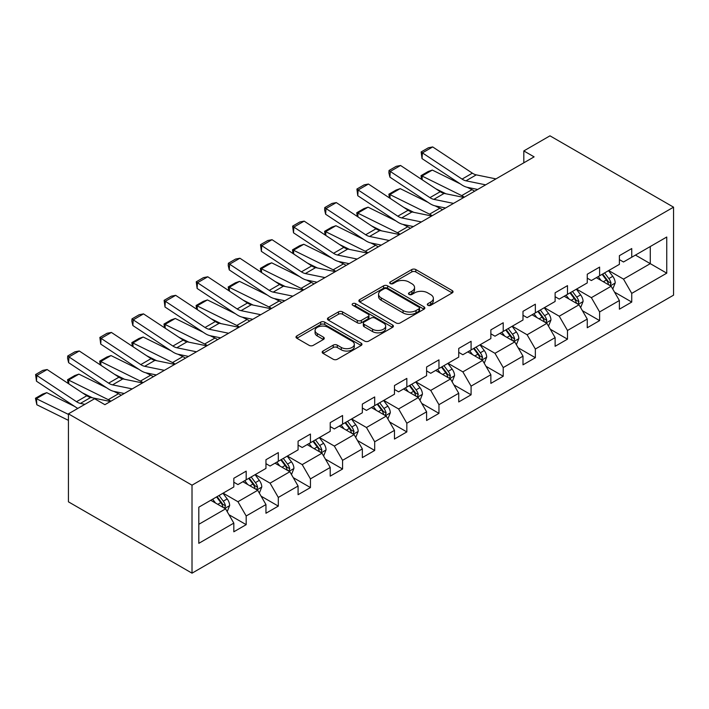 <?xml version="1.0" encoding="UTF-8"?>
<svg xmlns="http://www.w3.org/2000/svg" width="709" height="709" viewBox="0 0 709 709"><rect width="100%" height="100%" fill="white"/><g stroke="black" fill="none" stroke-linecap="round" stroke-linejoin="round"><path stroke-width="1.06" d="M427.899 305.304A2.003 1.152 0 0 0 430.726 305.304L452.209 292.906A2.863 1.648 0 0 0 453.042 291.736A2.863 1.648 0 0 0 452.209 290.566L415.82 269.562A2.863 1.648 0 0 0 411.769 269.562L390.296 281.96A2.003 1.152 0 0 0 389.711 282.776A2.003 1.152 0 0 0 390.296 283.591A2.003 1.152 0 0 0 393.123 283.591L395.906 281.987A9.146 5.282 0 0 1 408.845 281.987L411.876 283.742A9.146 5.282 0 0 1 414.552 287.473A9.146 5.282 0 0 1 411.876 291.213L409.093 292.817A2.003 1.152 0 0 0 408.508 293.632A2.003 1.152 0 0 0 409.093 294.448A2.003 1.152 0 0 0 411.929 294.448L414.703 292.844A9.146 5.282 0 0 1 427.642 292.844L430.673 294.598A9.146 5.282 0 0 1 433.359 298.329A9.146 5.282 0 0 1 430.673 302.069L427.899 303.674A2.003 1.152 0 0 0 427.314 304.489A2.003 1.152 0 0 0 427.899 305.304L427.899 303.674M323.02 351.026A2.863 1.648 0 0 0 322.187 352.196A2.863 1.648 0 0 0 323.02 353.366L333.23 359.259A2.863 1.648 0 0 0 337.28 359.259L361.129 345.487A2.863 1.648 0 0 0 361.971 344.317A2.863 1.648 0 0 0 361.129 343.147L324.74 322.143A2.863 1.648 0 0 0 320.698 322.143L296.841 335.915A2.863 1.648 0 0 0 296.007 337.085A2.863 1.648 0 0 0 296.841 338.246L309.177 345.372A2.863 1.648 0 0 0 313.218 345.372L323.428 339.478A2.863 1.648 0 0 0 324.261 338.308A2.863 1.648 0 0 0 323.428 337.138L317.313 333.611A7.648 4.414 0 0 1 315.071 330.483A7.648 4.414 0 0 1 319.794 326.406A7.648 4.414 0 0 1 328.125 327.363L352.081 341.197A7.648 4.414 0 0 1 354.323 344.317A7.648 4.414 0 0 1 349.608 348.394A7.648 4.414 0 0 1 341.268 347.437L337.28 345.132A2.863 1.648 0 0 0 333.23 345.132L323.02 351.026L323.02 353.366M673.55 207.17L549.971 135.827L523.818 150.928L534.116 156.866L104.888 404.679L94.589 398.733L68.436 413.834L192.015 485.186L673.55 207.17L673.55 295.166L192.015 573.173L192.015 485.186M396.109 322.958A2.863 1.648 0 0 0 400.151 322.958L424.009 309.186A2.863 1.648 0 0 0 424.842 308.016A2.863 1.648 0 0 0 424.009 306.855L387.619 285.842A2.863 1.648 0 0 0 383.569 285.842L359.72 299.615A2.863 1.648 0 0 0 358.878 300.784A2.863 1.648 0 0 0 359.72 301.945L396.109 322.958M353.543 305.739A2.003 1.152 0 0 1 355.572 306.022L355.572 303.638L392.564 325.006A2.863 1.648 0 0 1 393.406 326.167A2.863 1.648 0 0 1 392.564 327.336L368.715 341.109A2.863 1.648 0 0 1 364.665 341.109L328.276 320.096L328.276 317.765A2.863 1.648 0 0 0 327.443 318.935A2.863 1.648 0 0 0 328.276 320.096M328.276 317.765L338.485 311.871A2.863 1.648 0 0 1 342.536 311.871L357.292 320.388A2.863 1.648 0 0 0 361.333 320.388L368.104 316.48A2.863 1.648 0 0 0 368.946 315.31A2.863 1.648 0 0 0 368.104 314.149L352.745 305.278A2.003 1.152 0 0 1 352.151 304.462A2.003 1.152 0 0 1 353.392 303.39A2.003 1.152 0 0 1 355.572 303.638M228.98 514.734L246.183 524.66L246.183 515.984L265.955 504.569L265.955 513.245L278.309 506.111L278.309 497.434L298.081 486.019L298.081 494.696L310.445 487.562L310.445 478.876L330.217 467.461L330.217 476.147L342.571 469.012L342.571 460.327L362.343 448.912L362.343 457.597L374.698 450.463L374.698 441.778L394.47 430.363L394.47 439.048L406.833 431.914L406.833 423.229L426.605 411.814L426.605 420.499L438.96 413.365L438.96 404.679L458.732 393.265L458.732 401.95L471.086 394.807L471.086 386.13L490.858 374.715L490.858 383.392L503.222 376.257L503.222 367.581L522.994 356.166L522.994 364.843L535.348 357.708L535.348 349.032L555.12 337.617L555.12 346.293L567.484 339.159L567.484 330.483L587.256 319.068L587.256 327.744L599.61 320.61L599.61 311.933L619.382 300.519L619.382 309.195L631.737 302.061L631.737 293.384L666.752 273.169L666.752 237.019L650.277 246.528L650.277 263.651L666.752 273.169M246.183 524.66L233.819 531.794L233.819 523.118L198.812 543.333L198.812 507.183L233.819 486.968L233.819 478.283L246.183 471.148L246.183 479.833L265.955 468.419L265.955 459.733L278.309 452.599L278.309 461.284L298.081 449.869L298.081 441.184L310.445 434.05L310.445 442.735L330.217 431.32L330.217 422.635L342.571 415.501L342.571 424.177L362.343 412.762L362.343 404.086L374.698 396.951L374.698 405.628L394.47 394.213L394.47 385.536L406.833 378.402L406.833 387.079L426.605 375.664L426.605 366.987L438.96 359.853L438.96 368.529L458.732 357.114L458.732 348.438L471.086 341.304L471.086 349.98L490.858 338.565L490.858 329.889L503.222 322.755L503.222 331.431L522.994 320.016L522.994 311.331L535.348 304.196L535.348 312.882L555.12 301.467L555.12 292.782L567.484 285.647L567.484 294.332L587.256 282.918L587.256 274.232L599.61 267.098L599.61 275.783L619.382 264.368L619.382 255.683L631.737 248.549L631.737 257.234L666.752 237.019M242.886 481.73L257.713 490.3L237.94 501.715L223.113 493.154M233.819 482.209L237.94 484.584L246.183 479.833M237.94 501.715L246.183 515.984M257.713 490.3L265.955 504.569M275.012 463.181L289.848 471.742L270.076 483.157L255.24 474.596M265.955 463.659L270.076 466.035L278.309 461.284M270.076 483.157L278.309 497.434M289.848 471.742L298.081 486.019M307.148 444.632L321.975 453.193L302.202 464.608L287.375 456.047M298.081 445.11L302.202 447.485L310.445 442.735M302.202 464.608L310.445 478.876M321.975 453.193L330.217 467.461M339.274 426.082L354.101 434.644L334.329 446.058L319.502 437.497M330.217 426.561L334.329 428.936L342.571 424.177M334.329 446.058L342.571 460.327M354.101 434.644L362.343 448.912M371.401 407.533L386.237 416.094L366.464 427.509L351.629 418.948M362.343 408.012L366.464 410.387L374.698 405.628M366.464 427.509L374.698 441.778M386.237 416.094L394.47 430.363M403.536 388.984L418.363 397.545L398.591 408.96L383.764 400.399M394.47 389.463L398.591 391.838L406.833 387.079M398.591 408.96L406.833 423.229M418.363 397.545L426.605 411.814M435.663 370.435L450.499 378.996L430.726 390.411L415.891 381.85M426.605 370.913L430.726 373.288L438.96 368.529M430.726 390.411L438.96 404.679M450.499 378.996L458.732 393.265M467.798 351.886L482.625 360.447L462.853 371.862L448.026 363.3M458.732 352.355L462.853 354.739L471.086 349.98M462.853 371.862L471.086 386.13M482.625 360.447L490.858 374.715M499.925 333.336L514.752 341.898L494.979 353.312L480.153 344.751M490.858 333.806L494.979 336.19L503.222 331.431M494.979 353.312L503.222 367.581M514.752 341.898L522.994 356.166M532.051 314.787L546.887 323.348L527.115 334.763L512.279 326.202M522.994 315.257L527.115 317.641L535.348 312.882M527.115 334.763L535.348 349.032M546.887 323.348L555.12 337.617M564.187 296.238L579.014 304.799L559.241 316.214L544.415 307.653M555.12 296.708L559.241 299.092L567.484 294.332M559.241 316.214L567.484 330.483M579.014 304.799L587.256 319.068M596.313 277.68L611.14 286.25L591.368 297.665L576.541 289.095M587.256 278.158L591.368 280.534L599.61 275.783M591.368 297.665L599.61 311.933M611.14 286.25L619.382 300.519M635.45 255.089L650.277 263.651L623.503 279.107L608.668 270.546M619.382 259.609L623.503 261.984L631.737 257.234M623.503 279.107L631.737 293.384M68.436 413.834L68.436 501.83L192.015 573.173M523.818 150.928L523.818 162.813M198.812 524.306L225.586 508.849L210.759 500.288M225.586 508.849L233.819 523.118M614.543 292.135L631.737 302.061M582.408 310.684L599.61 320.61M550.281 329.233L567.484 339.159M518.155 347.782L535.348 357.708M486.019 366.331L503.222 376.257M453.893 384.881L471.086 394.807M421.766 403.43L438.96 413.365M389.631 421.979L406.833 431.914M357.504 440.528L374.698 450.463M325.369 459.086L342.571 469.012M293.242 477.636L310.445 487.562M261.116 496.185L278.309 506.111M428.697 305.588L430.673 304.445A9.146 5.282 0 0 0 433.359 300.713L433.359 298.329M414.552 287.473L414.552 289.857A9.146 5.282 0 0 1 411.876 293.588L409.891 294.731M452.165 292.923L415.82 271.937A2.863 1.648 0 0 0 411.769 271.937L391.093 283.875M423.964 309.204L387.619 288.217A2.863 1.648 0 0 0 383.569 288.217L359.755 301.972M418.948 308.832A2.003 1.152 0 0 0 419.533 308.016A2.003 1.152 0 0 0 418.948 307.201L387.008 288.758A2.003 1.152 0 0 0 384.181 288.758L381.247 290.451A9.146 5.282 0 0 0 378.571 294.191A9.146 5.282 0 0 0 381.247 297.922L403.084 310.524A9.146 5.282 0 0 0 416.023 310.524L418.948 308.832L418.948 311.216A2.003 1.152 0 0 0 419.533 310.4L419.533 308.016M378.571 294.191L378.571 296.566A9.146 5.282 0 0 0 381.247 300.297L381.247 297.922M418.948 311.216L416.023 312.908A9.146 5.282 0 0 1 403.084 312.908L381.247 300.297M328.32 320.122L338.485 314.247L338.485 311.871M368.946 315.31L368.946 317.694A2.863 1.648 0 0 1 368.104 318.855L361.333 322.772A2.863 1.648 0 0 1 357.292 322.772L342.536 314.247A2.863 1.648 0 0 0 338.485 314.247M355.572 306.022L392.529 327.354M372.606 329.233A7.648 4.414 0 0 0 380.937 330.19A7.648 4.414 0 0 0 385.661 326.113A7.648 4.414 0 0 0 383.418 322.985L374.981 318.111A2.863 1.648 0 0 0 370.94 318.111L364.16 322.028A2.863 1.648 0 0 0 363.327 323.189A2.863 1.648 0 0 0 364.16 324.359L372.606 329.233L372.606 331.608A7.648 4.414 0 0 0 380.937 332.565A7.648 4.414 0 0 0 385.661 328.489L385.661 326.113M363.327 323.189L363.327 325.573A2.863 1.648 0 0 0 364.16 326.734L364.16 324.359M372.606 331.608L364.16 326.734M354.323 344.317L354.323 346.692A7.648 4.414 0 0 1 349.608 350.778A7.648 4.414 0 0 1 341.268 349.821L337.28 347.516A2.863 1.648 0 0 0 333.23 347.516L323.065 353.383M315.071 330.483L315.071 332.867A7.648 4.414 0 0 0 317.313 335.986L317.313 333.611M323.393 339.496L317.313 335.986M361.094 345.505L324.74 324.518A2.863 1.648 0 0 0 320.698 324.518L296.885 338.273M612.771 289.068L615.217 282.891A7.719 4.458 -120 0 0 612.762 276.315L608.508 270.643M421.536 179.342L421.013 175.655L428.218 171.489L432.322 170.071L460.283 183.879M467.222 187.309L471.99 189.666A21.846 12.611 60 0 1 474.622 191.217M601.099 280.445L598.21 276.59M432.322 170.071L422.023 176.018L461.692 195.613A21.846 12.611 60 0 1 464.324 197.164M421.013 175.655L422.023 176.018L422.254 179.82M445.917 193.779L435.867 188.816M609.953 285.559L611.052 283.219A7.719 4.458 -120 0 0 608.845 278.575L604.591 272.903M602.659 274.02L607.374 280.312A3.935 2.269 60 0 1 608.092 281.508L611.052 283.219M602.118 274.33L606.372 280.002A7.719 4.458 60 0 1 608.579 284.646M485.656 184.845L465.973 180.813A14.561 8.411 60 0 1 462.064 179.102L422.396 152.878L422.023 158.594L461.692 184.819A21.846 12.611 -120 0 0 467.55 187.38L477.671 189.454M495.954 178.898L476.271 174.866A14.561 8.411 60 0 1 472.362 173.156L432.694 146.931L422.396 152.878L421.155 151.939L428.369 147.773L432.694 146.931M422.023 158.594L421.155 151.939M580.644 307.617L583.09 301.44A7.719 4.458 -120 0 0 580.627 294.873L576.373 289.192M389.401 197.891L388.878 194.204L396.092 190.039L400.195 188.621L428.156 202.428M435.096 205.858L439.864 208.216A21.846 12.611 60 0 1 442.487 209.767M568.964 298.994L566.074 295.139M400.195 188.621L389.897 194.567L429.565 214.162A21.846 12.611 60 0 1 432.189 215.713M388.878 194.204L389.897 194.567L390.127 198.369M413.79 212.328L403.731 207.365M577.817 304.108L578.925 301.768A7.719 4.458 -120 0 0 576.718 297.124L572.464 291.452M570.532 292.569L575.247 298.861A3.935 2.269 60 0 1 575.956 300.058L578.925 301.768M569.992 292.879L574.246 298.551A7.719 4.458 60 0 1 576.452 303.195M548.509 326.167L550.964 319.989A7.719 4.458 -120 0 0 548.5 313.422L544.246 307.741M357.274 216.449L356.751 212.753L363.956 208.588L368.06 207.17L396.021 220.978M402.969 224.407L407.737 226.765A21.846 12.611 60 0 1 410.36 228.316M536.837 317.543L533.948 313.688M368.06 207.17L357.761 213.117L397.439 232.712A21.846 12.611 60 0 1 400.062 234.262M356.751 212.753L357.761 213.117L357.992 216.919M381.655 230.877L371.605 225.914M545.691 322.657L546.79 320.317A7.719 4.458 -120 0 0 544.583 315.682L540.338 310.001M538.397 311.118L543.112 317.419A3.935 2.269 60 0 1 543.83 318.607L546.79 320.317M537.865 311.428L542.11 317.109A7.719 4.458 60 0 1 544.326 321.744M453.53 203.394L433.837 199.362A14.561 8.411 60 0 1 429.938 197.651L390.269 171.427L389.897 177.144L429.565 203.368A21.846 12.611 -120 0 0 435.423 205.929L445.544 208.003M463.828 197.448L444.135 193.415A14.561 8.411 60 0 1 440.236 191.705L400.567 165.481L390.269 171.427L389.028 170.488L396.234 166.323L400.567 165.481M389.897 177.144L388.878 172.774L389.028 170.488M421.394 221.944L401.711 217.911A14.561 8.411 60 0 1 397.811 216.201L358.134 189.977L357.761 195.693L397.439 221.917A21.846 12.611 -120 0 0 403.288 224.478L413.409 226.561M431.692 216.006L412.009 211.964A14.561 8.411 60 0 1 408.109 210.254L368.432 184.039L358.134 189.977L356.902 189.037L364.107 184.881L368.432 184.039M357.761 195.693L356.902 189.037M516.382 344.716L518.828 338.539A7.719 4.458 -120 0 0 516.365 331.972L512.12 326.291M325.147 234.998L324.616 231.302L331.83 227.137L335.933 225.719L363.894 239.527M370.834 242.957L375.602 245.314A21.846 12.611 60 0 1 378.234 246.865M504.711 336.093L501.821 332.237M335.933 225.719L325.635 231.666L365.303 251.261A21.846 12.611 60 0 1 367.936 252.812M324.616 231.302L325.635 231.666L325.865 235.468M349.528 249.426L339.469 244.463M513.555 341.206L514.663 338.875A7.719 4.458 -120 0 0 512.456 334.231L508.202 328.551M506.27 329.667L510.985 335.969A3.935 2.269 60 0 1 511.703 337.156L514.663 338.875M505.73 329.977L509.984 335.658A7.719 4.458 60 0 1 512.19 340.302M484.247 363.265L486.702 357.088A7.719 4.458 -120 0 0 484.238 350.521L479.984 344.849M293.012 253.547L292.489 249.852L299.694 245.686L303.798 244.268L331.768 258.085M338.707 261.506L343.475 263.863A21.846 12.611 60 0 1 346.098 265.423M472.575 354.642L469.686 350.787M303.798 244.268L293.499 250.215L333.177 269.81A21.846 12.611 60 0 1 335.8 271.361M292.489 249.852L293.499 250.215L293.73 254.017M317.402 267.975L307.343 263.012M481.429 359.755L482.537 357.425A7.719 4.458 -120 0 0 480.321 352.781L476.076 347.1M474.144 348.216L478.859 354.518A3.935 2.269 60 0 1 479.568 355.714L482.537 357.425M473.603 348.527L477.857 354.208A7.719 4.458 60 0 1 480.064 358.851M452.12 381.814L454.575 375.646A7.719 4.458 -120 0 0 452.112 369.07L447.858 363.398M260.885 272.096L260.363 268.401L267.568 264.235L271.671 262.826L299.632 276.634M306.58 280.064L311.348 282.412A21.846 12.611 60 0 1 313.972 283.972M440.449 373.191L437.559 369.336M271.671 262.826L261.373 268.764L301.05 288.359A21.846 12.611 60 0 1 303.674 289.919M260.363 268.401L261.373 268.764L261.603 272.566M285.266 286.533L275.216 281.562M449.302 378.305L450.401 375.974A7.719 4.458 -120 0 0 448.194 371.33L443.94 365.658M442.008 366.775L446.723 373.067A3.935 2.269 60 0 1 447.441 374.263L450.401 375.974M441.477 367.085L445.722 372.757A7.719 4.458 60 0 1 447.928 377.401M389.268 240.502L369.584 236.46A14.561 8.411 60 0 1 365.676 234.75L326.007 208.535L325.635 214.242L365.303 240.466A21.846 12.611 -120 0 0 371.161 243.027L381.282 245.11M399.566 234.555L379.882 230.514A14.561 8.411 60 0 1 375.974 228.803L336.305 202.588L326.007 208.535L324.766 207.586L331.98 203.43L336.305 202.588M325.635 214.242L324.616 209.873L324.766 207.586M357.132 259.051L337.449 255.01A14.561 8.411 60 0 1 333.549 253.299L293.872 227.084L293.499 232.8L333.177 259.015A21.846 12.611 -120 0 0 339.026 261.577L349.156 263.659M367.43 253.104L347.747 249.063A14.561 8.411 60 0 1 343.847 247.352L304.17 221.137L293.872 227.084L292.64 226.136L299.845 221.979L304.17 221.137M293.499 232.8L292.64 226.136M325.006 277.6L305.322 273.559A14.561 8.411 60 0 1 301.422 271.848L261.745 245.633L261.373 251.349L301.05 277.565A21.846 12.611 -120 0 0 306.9 280.135L317.02 282.209M335.304 271.653L315.62 267.612A14.561 8.411 60 0 1 311.712 265.902L272.043 239.686L261.745 245.633L260.504 244.685L267.718 240.528L272.043 239.686M261.373 251.349L260.504 244.685M292.879 296.149L273.187 292.108A14.561 8.411 60 0 1 269.287 290.398L229.619 264.182L229.246 269.899L268.915 296.114A21.846 12.611 -120 0 0 274.773 298.684L284.894 300.758M303.177 290.203L283.485 286.161A14.561 8.411 60 0 1 279.585 284.451L239.917 258.236L229.619 264.182L228.378 263.243L235.583 259.077L239.917 258.236M229.246 269.899L228.227 265.529L228.378 263.243M260.744 314.699L241.06 310.657A14.561 8.411 60 0 1 237.161 308.947L197.483 282.731L197.111 288.448L236.788 314.663A21.846 12.611 -120 0 0 242.638 317.233L252.767 319.307M271.042 308.752L251.358 304.71A14.561 8.411 60 0 1 247.459 303L207.781 276.785L197.483 282.731L196.251 281.792L203.456 277.627L207.781 276.785M197.111 288.448L196.251 281.792M228.617 333.248L208.933 329.206A14.561 8.411 60 0 1 205.025 327.496L165.357 301.281L164.984 306.997L204.653 333.212A21.846 12.611 -120 0 0 210.511 335.782L220.632 337.856M238.915 327.301L219.232 323.269A14.561 8.411 60 0 1 215.323 321.549L175.655 295.334L165.357 301.281L164.116 300.341L171.33 296.176L175.655 295.334M164.984 306.997L164.116 300.341M196.49 351.797L176.798 347.756A14.561 8.411 60 0 1 172.899 346.045L133.23 319.83L132.858 325.546L172.526 351.761A21.846 12.611 -120 0 0 178.384 354.332L188.505 356.405M206.789 345.85L187.096 341.818A14.561 8.411 60 0 1 183.197 340.107L143.519 313.883L133.23 319.83L131.989 318.89L139.194 314.725L143.519 313.883M132.858 325.546L131.839 321.177L131.989 318.89M164.355 370.346L144.671 366.314A14.561 8.411 60 0 1 140.772 364.603L101.095 338.379L100.722 344.095L140.4 370.311A21.846 12.611 -120 0 0 146.249 372.881L156.37 374.955M174.653 364.399L154.97 360.367A14.561 8.411 60 0 1 151.07 358.657L111.393 332.432L101.095 338.379L99.863 337.44L107.068 333.274L111.393 332.432M100.722 344.095L99.863 337.44M132.228 388.895L112.545 384.863A14.561 8.411 60 0 1 108.637 383.152L68.968 356.928L68.596 362.645L108.264 388.869A21.846 12.611 -120 0 0 114.122 391.43L124.243 393.504M142.527 382.949L122.843 378.916A14.561 8.411 60 0 1 118.935 377.206L79.266 350.982L68.968 356.928L67.727 355.989L74.941 351.824L79.266 350.982M68.596 362.645L67.577 358.275L67.727 355.989M419.994 400.363L422.44 394.195A7.719 4.458 -120 0 0 419.976 387.619L415.731 381.947M228.759 290.646L228.227 286.95L235.441 282.785L239.545 281.376L267.506 295.183M274.445 298.613L279.213 300.962A21.846 12.611 60 0 1 281.836 302.521M408.313 391.749L405.433 387.894M239.545 281.376L229.246 287.322L268.915 306.908A21.846 12.611 60 0 1 271.538 308.468M228.227 286.95L229.246 287.322L229.477 291.115M253.14 305.083L243.081 300.111M417.167 396.854L418.275 394.523A7.719 4.458 -120 0 0 416.068 389.879L411.814 384.207M409.882 385.324L414.597 391.616A3.935 2.269 60 0 1 415.314 392.813L418.275 394.523M409.341 385.634L413.595 391.306A7.719 4.458 60 0 1 415.802 395.95M387.858 418.913L390.313 412.744A7.719 4.458 -120 0 0 387.85 406.168L383.596 400.496M196.623 309.195L196.101 305.499L203.306 301.343L207.409 299.925L235.37 313.733M242.318 317.162L247.087 319.511A21.846 12.611 60 0 1 249.71 321.071M376.187 410.298L373.297 406.443M207.409 299.925L197.111 305.871L236.788 325.458A21.846 12.611 60 0 1 239.412 327.017M196.101 305.499L197.111 305.871L197.341 309.673M221.004 323.632L210.954 318.66M385.04 415.403L386.148 413.072A7.719 4.458 -120 0 0 383.932 408.428L379.687 402.756M377.746 403.873L382.47 410.165A3.935 2.269 60 0 1 383.179 411.362L386.148 413.072M377.215 404.183L381.46 409.855A7.719 4.458 60 0 1 383.675 414.499M355.732 437.462L358.178 431.294A7.719 4.458 -120 0 0 355.714 424.718L351.469 419.046M164.497 327.744L163.974 324.048L171.179 319.892L175.283 318.474L203.244 332.282M210.183 335.712L214.951 338.06A21.846 12.611 60 0 1 217.583 339.62M344.06 428.848L341.171 424.992M175.283 318.474L164.984 324.421L204.653 344.007A21.846 12.611 60 0 1 207.285 345.567M163.974 324.048L164.984 324.421L165.215 328.223M188.878 342.181L178.828 337.218M352.914 433.952L354.013 431.621A7.719 4.458 -120 0 0 351.806 426.978L347.552 421.306M345.62 422.422L350.335 428.715A3.935 2.269 60 0 1 351.052 429.911L354.013 431.621M345.079 422.732L349.333 428.404A7.719 4.458 60 0 1 351.54 433.048M323.605 456.011L326.051 449.843A7.719 4.458 -120 0 0 323.588 443.267L319.334 437.595M132.361 346.293L131.839 342.598L139.053 338.441L143.156 337.023L171.117 350.831M178.056 354.261L182.825 356.618A21.846 12.611 60 0 1 185.448 358.169M311.925 447.397L309.035 443.542M143.156 337.023L132.858 342.97L172.526 362.556A21.846 12.611 60 0 1 175.15 364.116M131.839 342.598L132.858 342.97L133.088 346.772M156.751 360.73L146.692 355.767M320.778 452.51L321.886 450.171A7.719 4.458 -120 0 0 319.679 445.527L315.425 439.855M313.493 440.971L318.208 447.264A3.935 2.269 60 0 1 318.917 448.46L321.886 450.171M312.953 441.282L317.207 446.954A7.719 4.458 60 0 1 319.413 451.598M291.47 474.56L293.925 468.392A7.719 4.458 -120 0 0 291.461 461.816L287.207 456.144M100.235 364.843L99.712 361.147L106.917 356.99L111.021 355.572L138.982 369.38M145.93 372.81L150.698 375.167A21.846 12.611 60 0 1 153.321 376.718M279.798 465.946L276.909 462.091M111.021 355.572L100.722 361.519L140.4 381.114A21.846 12.611 60 0 1 143.023 382.665M99.712 361.147L100.722 361.519L100.953 365.321M124.616 379.28L114.566 374.317M288.652 471.06L289.751 468.72A7.719 4.458 -120 0 0 287.544 464.076L283.299 458.404M281.358 459.521L286.073 465.813A3.935 2.269 60 0 1 286.791 467.009L289.751 468.72M280.826 459.831L285.071 465.503A7.719 4.458 60 0 1 287.287 470.147M259.343 493.118L261.789 486.941A7.719 4.458 -120 0 0 259.326 480.365L255.08 474.693M68.108 383.392L67.577 379.705L74.791 375.54L78.894 374.122L106.855 387.929M113.794 391.359L118.563 393.717A21.846 12.611 60 0 1 121.195 395.267M247.671 484.495L244.782 480.64M78.894 374.122L68.596 380.068L108.264 399.663A21.846 12.611 60 0 1 110.896 401.214M67.577 379.705L68.596 380.068L68.826 383.87M92.489 397.829L82.43 392.866M256.516 489.609L257.624 487.269A7.719 4.458 -120 0 0 255.417 482.625L251.163 476.953M249.231 478.07L253.946 484.362A3.935 2.269 60 0 1 254.664 485.559L257.624 487.269M248.691 478.38L252.945 484.052A7.719 4.458 60 0 1 255.151 488.696M227.208 511.668L229.663 505.49A7.719 4.458 -120 0 0 227.199 498.923L222.945 493.242M46.759 392.671L36.46 398.618L36.833 404.759L35.45 398.254L42.655 394.089L46.759 392.671L74.729 406.479M215.536 503.044L212.647 499.189M35.45 398.254L68.436 414.411M68.436 420.366L36.833 404.759M224.39 508.158L225.497 505.818A7.719 4.458 -120 0 0 223.282 501.183L219.037 495.502M217.105 496.619L221.82 502.92A3.935 2.269 60 0 1 222.529 504.108L225.497 505.818M216.564 496.929L220.818 502.61A7.719 4.458 60 0 1 223.025 507.245M84.903 404.334L80.409 403.412A14.561 8.411 60 0 1 76.51 401.702L36.833 375.478L36.46 381.194L76.138 407.418A21.846 12.611 -120 0 0 77.822 408.419M110.391 401.498L90.708 397.465A14.561 8.411 60 0 1 86.808 395.755L47.131 369.54L36.833 375.478L35.601 374.538L42.806 370.373L47.131 369.54M36.46 381.194L35.601 374.538M430.673 304.445L430.673 302.069M409.093 294.448L409.093 292.817M411.876 293.588L411.876 291.213M390.296 283.591L390.296 281.96M411.769 271.937L411.769 269.562M415.82 271.937L415.82 269.562M452.209 292.906L452.209 290.566M359.72 301.945L359.72 299.615M383.569 288.217L383.569 285.842M387.619 288.217L387.619 285.842M424.009 309.186L424.009 306.855M403.084 312.908L403.084 310.524M416.023 312.908L416.023 310.524M342.536 314.247L342.536 311.871M357.292 322.772L357.292 320.388M361.333 322.772L361.333 320.388M368.104 318.855L368.104 316.48M392.564 327.336L392.564 325.006M333.23 347.516L333.23 345.132M337.28 347.516L337.28 345.132M341.268 349.821L341.268 347.437M323.428 339.478L323.428 337.138M296.841 338.246L296.841 335.915M320.698 324.518L320.698 322.143M324.74 324.518L324.74 322.143M361.129 345.487L361.129 343.147M610.378 285.807L615.173 283.042M608.845 278.575L612.762 276.315M603.35 281.748L606.372 280.002M471.99 189.666L461.692 195.613M465.973 180.813L476.271 174.866M462.064 179.102L472.362 173.156M578.252 304.356L583.037 301.591M576.718 297.124L580.627 294.873M571.224 300.297L574.246 298.551M439.864 208.216L429.565 214.162M546.125 322.905L550.911 320.14M544.583 315.682L548.5 313.422M539.097 318.846L542.11 317.109M407.737 226.765L397.439 232.712M433.837 199.362L444.135 193.415M429.938 197.651L440.236 191.705M401.711 217.911L412.009 211.964M397.811 216.201L408.109 210.254M513.99 341.454L518.784 338.689M512.456 334.231L516.365 331.972M506.962 337.395L509.984 335.658M375.602 245.314L365.303 251.261M481.863 360.004L486.649 357.239M480.321 352.781L484.238 350.521M474.835 355.945L477.857 354.208M343.475 263.863L333.177 269.81M449.736 378.553L454.522 375.788M448.194 371.33L452.112 369.07M442.708 374.503L445.722 372.757M311.348 282.412L301.05 288.359M369.584 236.46L379.882 230.514M365.676 234.75L375.974 228.803M337.449 255.01L347.747 249.063M333.549 253.299L343.847 247.352M305.322 273.559L315.62 267.612M301.422 271.848L311.712 265.902M273.187 292.108L283.485 286.161M269.287 290.398L279.585 284.451M241.06 310.657L251.358 304.71M237.161 308.947L247.459 303M208.933 329.206L219.232 323.269M205.025 327.496L215.323 321.549M176.798 347.756L187.096 341.818M172.899 346.045L183.197 340.107M144.671 366.314L154.97 360.367M140.772 364.603L151.07 358.657M112.545 384.863L122.843 378.916M108.637 383.152L118.935 377.206M417.601 397.102L422.387 394.337M416.068 389.879L419.976 387.619M410.573 393.052L413.595 391.306M279.213 300.962L268.915 306.908M385.474 415.66L390.26 412.895M383.932 408.428L387.85 406.168M378.446 411.601L381.46 409.855M247.087 319.511L236.788 325.458M353.339 434.209L358.134 431.444M351.806 426.978L355.714 424.718M346.311 430.15L349.333 428.404M214.951 338.06L204.653 344.007M321.212 452.759L325.998 449.993M319.679 445.527L323.588 443.267M314.184 448.7L317.207 446.954M182.825 356.618L172.526 362.556M289.086 471.308L293.872 468.543M287.544 464.076L291.461 461.816M282.058 467.249L285.071 465.503M150.698 375.167L140.4 381.114M256.95 489.857L261.745 487.092M255.417 482.625L259.326 480.365M249.922 485.798L252.945 484.052M118.563 393.717L108.264 399.663M224.824 508.406L229.61 505.641M223.282 501.183L227.199 498.923M217.796 504.347L220.818 502.61M80.409 403.412L90.708 397.465M76.51 401.702L86.808 395.755"/></g></svg>
